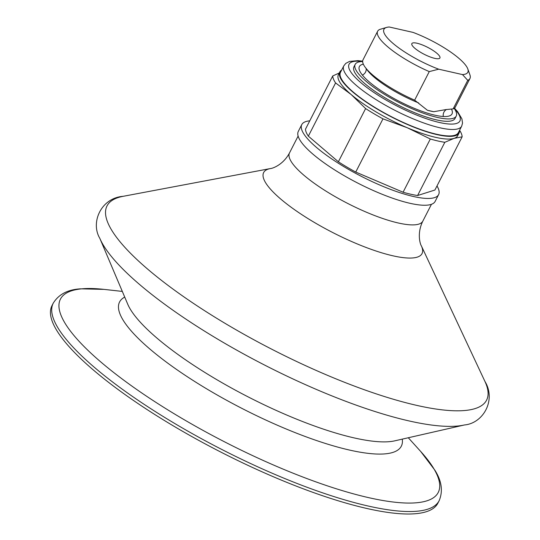 <?xml version="1.0" encoding="UTF-8"?>
<svg xmlns="http://www.w3.org/2000/svg" width="540" height="540" viewBox="0 0 540 540"><rect width="100%" height="100%" fill="white"/><g stroke="black" fill="none" stroke-linecap="round" stroke-linejoin="round"><path stroke-width="0.81" d="M438.696 69.188L429.26 71.604A51.853 12.778 -152.9 0 1 377.636 31.253A51.853 12.778 -152.9 0 1 379.836 29.41L386.654 27.405A47.122 11.61 27.1 0 0 394.889 44.935A47.122 11.61 27.1 0 0 438.696 69.188L462.49 74.588A47.122 11.61 27.1 0 0 467.795 68.931A47.122 11.61 27.1 0 0 413.066 32.4L389.273 27A47.122 11.61 27.1 0 0 386.654 27.405M467.795 68.931L469.915 74.831A51.853 12.778 -152.9 0 1 469.955 78.496A51.853 12.778 -152.9 0 1 467.748 80.338L462.49 74.588M429.26 71.604L414.646 100.163A51.853 12.778 -152.9 0 1 365.168 67.237A51.853 12.778 -152.9 0 1 363.015 59.819L377.636 31.253M467.748 80.338L453.134 108.898A51.853 12.778 -152.9 0 0 455.335 107.062L469.955 78.496M414.646 100.163L427.417 110.275A44.179 10.881 -152.9 0 0 433.755 111.713L445.939 109.586L453.134 108.898M459.526 130.39A67.001 16.504 -152.9 0 1 459.074 133.002L457.684 135.722A67.001 16.504 -152.9 0 1 454.093 138.368A67.001 16.504 -152.9 0 1 407.255 127.737L382.975 118.847A72.124 17.766 -152.9 0 1 365.607 108.567L338.378 161.791A72.124 17.766 -152.9 0 0 355.738 172.064L403.083 192.22L430.319 138.996L407.255 127.737A67.001 16.504 -152.9 0 1 351.202 94.567L365.607 108.567M459.074 133.002A67.001 16.504 -152.9 0 1 415.814 127.933A67.001 16.504 -152.9 0 1 352.593 91.847A67.001 16.504 -152.9 0 1 339.788 71.955L338.398 74.675A67.001 16.504 -152.9 0 0 351.202 94.567L335.583 82.937A72.124 17.766 -152.9 0 1 332.728 75.951L305.492 129.175A72.124 17.766 -152.9 0 0 308.347 136.154L338.378 161.791M339.262 72.995L332.728 75.951M459.587 130.275A72.124 17.766 -152.9 0 1 462.146 136.816L434.909 190.033L417.596 195.514A72.124 17.766 -152.9 0 1 403.083 192.22M430.319 138.996A72.124 17.766 -152.9 0 0 444.832 142.29L454.093 138.368L462.146 136.816M444.832 142.29L417.596 195.514M382.975 118.847L355.738 172.064M335.583 82.937L308.347 136.154M93.38 370.022A216.756 53.406 -152.9 0 1 51.962 305.674L53.224 303.21A216.756 53.406 -152.9 0 0 94.642 367.558A216.756 53.406 -152.9 0 0 299.187 484.292A216.756 53.406 -152.9 0 0 439.148 500.695L437.886 503.165A216.756 53.406 -152.9 0 1 297.925 486.763A216.756 53.406 -152.9 0 1 93.38 370.022M339.788 71.955A67.001 16.504 -152.9 0 1 341.644 70.072M454.457 108.128L457.637 111.686L461.896 118.827L462.53 123.093L461.68 126.178L458.372 132.638A66.211 16.315 -152.9 0 1 415.625 127.629A66.211 16.315 -152.9 0 1 353.147 91.975A66.211 16.315 -152.9 0 1 340.49 72.32L343.798 65.86L345.782 63.383L349.582 61.398L357.952 60.656L362.657 61.155M436.995 185.963A76.849 18.934 -152.9 0 1 438.615 194.609A76.849 18.934 -152.9 0 1 388.996 188.798A76.849 18.934 -152.9 0 1 316.474 147.406A76.849 18.934 -152.9 0 1 301.786 124.592A76.849 18.934 -152.9 0 1 309.751 120.852M438.615 194.609L435.132 201.413A76.849 18.934 -152.9 0 1 385.513 195.595A76.849 18.934 -152.9 0 1 312.991 154.211A76.849 18.934 -152.9 0 1 298.31 131.395L301.786 124.592M414.862 48.296A15.761 3.881 -152.9 0 1 411.845 43.612A15.761 3.881 -152.9 0 1 427.653 47.338A15.761 3.881 -152.9 0 1 439.918 57.976A15.761 3.881 -152.9 0 1 429.739 56.781A15.761 3.881 -152.9 0 1 414.862 48.296M433.755 111.713L427.417 110.275M451.474 109.1A52.022 12.818 -152.9 0 1 452.007 113.933A52.022 12.818 -152.9 0 1 418.419 109.998A52.022 12.818 -152.9 0 1 369.326 81.986A52.022 12.818 -152.9 0 1 359.383 66.541A52.022 12.818 -152.9 0 1 363.339 64.192M454.147 108.365A56.754 13.979 -152.9 0 1 456.219 116.093A56.754 13.979 -152.9 0 1 419.573 111.8A56.754 13.979 -152.9 0 1 366.019 81.23A56.754 13.979 -152.9 0 1 355.178 64.388A56.754 13.979 -152.9 0 1 362.651 61.547M456.219 116.093L454.997 118.469A56.754 13.979 -152.9 0 1 418.358 114.176A56.754 13.979 -152.9 0 1 364.804 83.612A56.754 13.979 -152.9 0 1 353.957 66.764L355.178 64.388M418.635 102.911A48.539 11.961 -152.9 0 1 374.396 77.389A48.539 11.961 -152.9 0 1 367.139 69.923L365.168 67.237M362.347 75.026A46.575 11.475 -152.9 0 1 362.988 74.81C365.317 73.285 366.397 71.172 366.235 68.459M446.445 109.505C444.15 110.957 443.07 113.076 443.192 115.85A46.575 11.475 -152.9 0 1 443.394 116.498M431.44 204.309L422.82 221.15A74.878 18.448 -152.9 0 1 374.47 215.487A74.878 18.448 -152.9 0 1 303.811 175.163A74.878 18.448 -152.9 0 1 289.501 152.928L298.121 136.087M422.82 221.15C416.624 233.651 420.39 244.62 421.328 245.794A88.958 21.917 -152.9 0 1 376.096 251.032A88.958 21.917 -152.9 0 1 280.638 198.97A88.958 21.917 -152.9 0 1 270.385 168.561C271.89 168.629 282.987 165.267 289.501 152.928M147.758 269.204A213.199 52.529 -152.9 0 1 123.188 196.31C101.081 197.957 90.308 222.453 99.826 238.343A213.509 52.603 -152.9 0 0 139.657 284.546A213.509 52.603 -152.9 0 0 464.495 424.953C482.949 423.38 496.517 400.315 484.927 381.422A213.199 52.529 -152.9 0 1 376.535 393.964A213.199 52.529 -152.9 0 1 147.758 269.204M464.495 424.953L394.72 440.849A156.303 38.509 -152.9 0 1 156.911 338.06A156.303 38.509 -152.9 0 1 127.751 304.236L99.826 238.343M402.28 439.128A158.247 38.988 -152.9 0 1 310.79 438.527A158.247 38.988 -152.9 0 1 149.81 348.968A158.247 38.988 -152.9 0 1 124.727 297.094M408.294 437.758L420.694 451.46A212.207 52.285 -152.9 0 1 351.169 493.202A212.207 52.285 -152.9 0 1 100.98 362.117A212.207 52.285 -152.9 0 1 103.95 289.373L80.514 288.832C67.743 289.575 58.644 294.368 53.224 303.21M461.68 126.178A66.211 16.315 -152.9 0 1 418.932 121.169A66.211 16.315 -152.9 0 1 356.447 85.509A66.211 16.315 -152.9 0 1 343.798 65.86M454.194 108.338A62.269 15.343 -152.9 0 1 434.896 121.352A62.269 15.343 -152.9 0 1 360.943 82.735A62.269 15.343 -152.9 0 1 362.651 61.492M270.385 168.561L123.188 196.31M421.328 245.794L484.927 381.422M122.324 291.418L103.95 289.373M420.694 451.46L434.842 470.144C441.713 480.944 443.144 491.123 439.148 500.695M362.988 74.81L362.327 74.999M443.192 115.85L443.428 116.498"/></g></svg>
